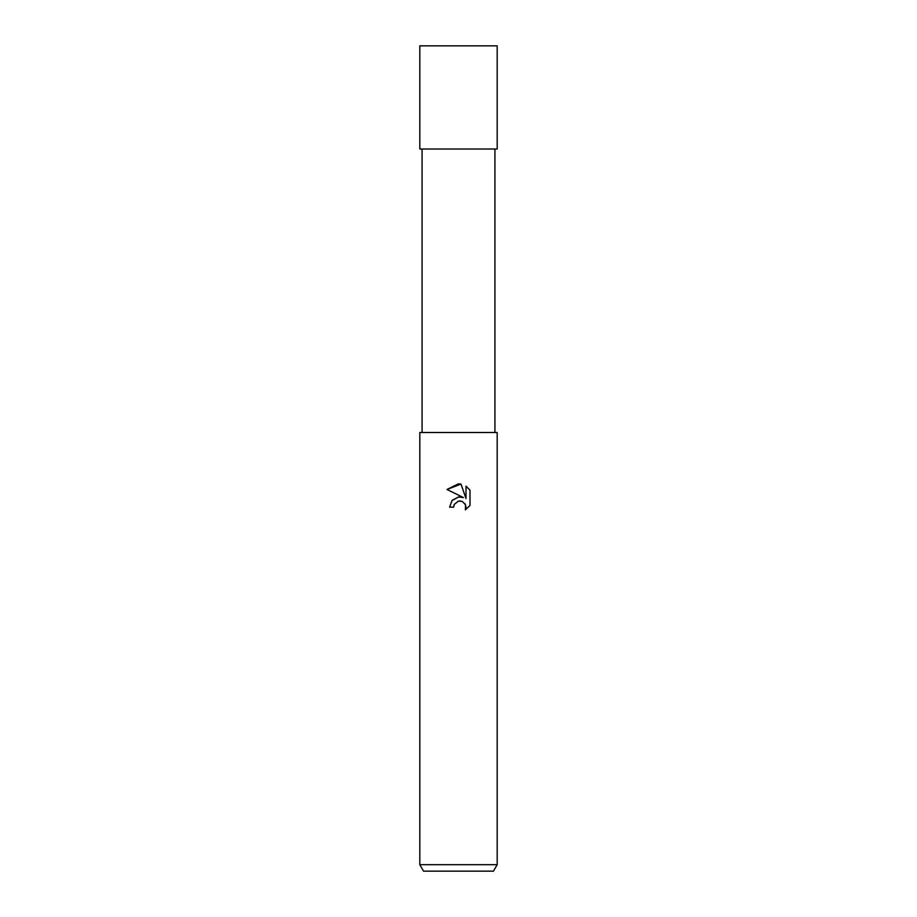 <?xml version="1.0" encoding="UTF-8"?>
<svg xmlns="http://www.w3.org/2000/svg" width="917" height="917" viewBox="0 0 917 917"><rect width="100%" height="100%" fill="white"/><g stroke="black" fill="none" stroke-linecap="round" stroke-linejoin="round"><path stroke-width="1.38" d="M458.5 501.083L454.316 504.35L453.663 507.147L449.605 507.147L452.127 500.373L458.5 496.98L463.429 497.576L447.003 489.483L458.5 483.821L460.999 484.084L466.008 498.527L466.008 486.159L469.997 490.194L469.997 505.45L465.377 509.875L465.549 504.751L462.214 501.404L458.5 501.083L460.621 500.98M458.5 864.697L497.186 864.697L497.186 432.503L419.814 432.503L419.814 864.697L458.5 864.697M419.814 864.697L423.539 871.15L493.461 871.15L497.186 864.697M453.663 507.147L454.075 504.889M460.999 484.084L447.003 489.483M469.997 490.194L466.008 486.159M463.429 497.576L460.861 496.957M458.683 496.957L451.989 500.533M454.316 504.35L458.466 501.095M464.873 503.525L466.031 507.112L465.377 509.875L469.997 505.45M458.5 149.012L497.186 149.012L497.186 45.85L419.814 45.85L419.814 149.012L458.5 149.012M494.928 149.012L494.928 432.503M422.072 149.012L422.072 432.503"/></g></svg>
